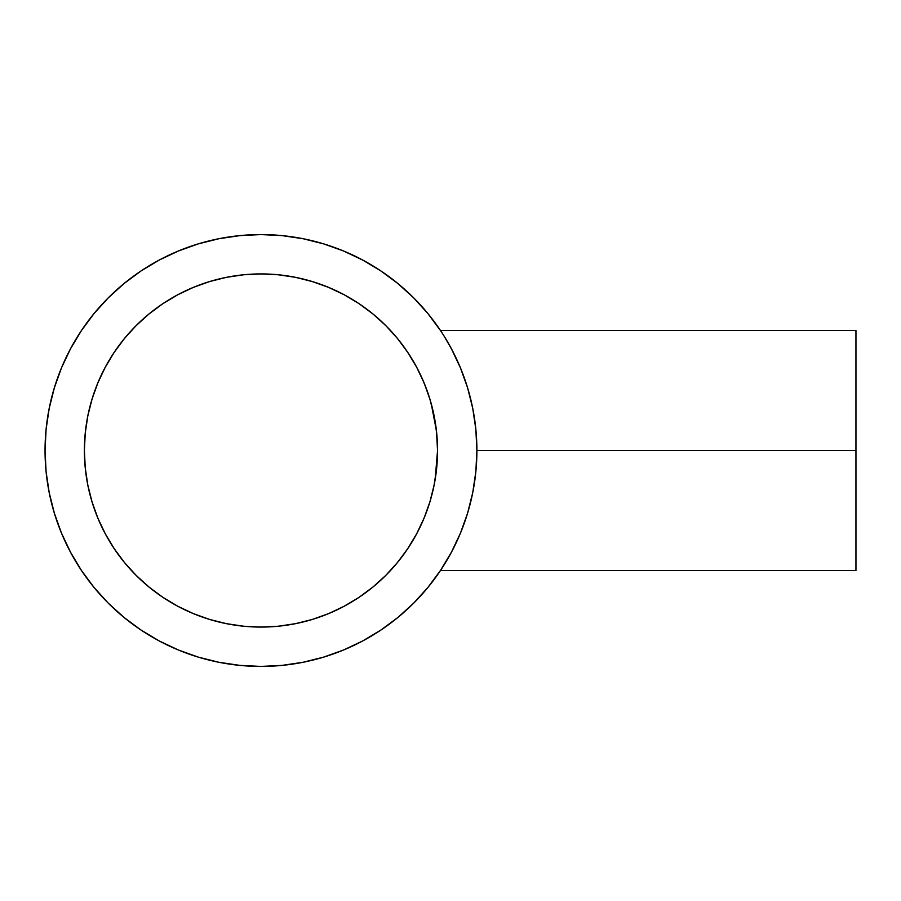 <?xml version="1.0" encoding="UTF-8"?>
<svg xmlns="http://www.w3.org/2000/svg" width="901" height="901" viewBox="0 0 901 901"><rect width="100%" height="100%" fill="white"/><g stroke="black" fill="none" stroke-linecap="round" stroke-linejoin="round"><path stroke-width="1.35" d="M435.014 480.289L433.494 488.105M430.194 500.922L431.331 496.947M432.908 490.696L433.246 489.209M430.306 500.551L431.241 497.239M425.013 515.845L421.026 525.08M422.974 520.722L423.391 519.764M415.293 536.32L414.483 537.751M417.918 531.41L417.512 532.198M412.174 541.704L415.789 535.408M407.928 548.382L408.254 547.898A176.573 176.573 0 0 1 407.928 548.382L408.266 547.887L407.928 548.382A176.573 176.573 0 0 1 397.465 562.517L385.831 575.356L372.991 586.99L359.071 597.318L344.205 606.227A176.573 176.573 0 0 0 372.991 586.99M408.311 547.808L408.266 547.887A176.573 176.573 0 0 0 417.726 531.77L420.024 527.186M413.48 539.485L412.748 540.735M431.297 497.059L429.709 502.51M423.819 382.261L416.69 367.259A176.573 176.573 0 0 0 415.102 364.353L408.243 353.091A176.573 176.573 0 0 0 397.465 338.483L407.781 352.404L416.69 367.259L424.101 382.925L429.946 399.244L434.147 416.048L436.692 433.19L437.548 450.5A176.573 176.573 0 0 1 260.975 627.073A176.573 176.573 0 0 1 84.39 450.5A176.573 176.573 0 0 1 260.975 273.927A176.573 176.573 0 0 1 437.548 450.5L435.16 479.4L436.681 467.934M70.571 348.676A215.925 215.925 0 0 0 45.05 450.5L46.086 471.662L49.195 492.622L54.353 513.176L61.482 533.133L70.548 552.279L81.439 570.457L94.064 587.475L108.289 603.174L123.989 617.41L141.006 630.036L159.184 640.926L178.342 649.981L198.288 657.122L218.842 662.269L239.801 665.377L260.975 666.425L282.137 665.377L303.096 662.269L323.65 657.122L343.596 649.981L362.754 640.926L380.932 630.036L397.949 617.41L413.649 603.174L427.874 587.475L440.499 570.457L451.39 552.279L460.456 533.133L467.596 513.176L472.743 492.622L475.852 471.662L476.888 450.5L855.95 450.5L855.95 330.543L855.95 450.5L476.888 450.5A215.925 215.925 0 0 1 260.975 666.425A215.925 215.925 0 0 1 45.05 450.5A215.925 215.925 0 0 1 260.975 234.575A215.925 215.925 0 0 1 476.888 450.5L475.852 429.338L472.743 408.378L467.596 387.824L460.456 367.867L451.39 348.721L443.945 335.859M449.34 344.97L455.41 356.616M447.324 341.445L448.563 343.585M436.715 467.596L437.548 450.782M433.426 488.41A176.573 176.573 0 0 1 433.415 488.466L435.16 479.4A176.573 176.573 0 0 0 435.183 479.276M420.53 526.128L423.819 518.739M424.664 516.69L426.162 512.883A176.573 176.573 0 0 0 426.162 512.883M410.743 544.024L409.876 545.398M421.747 523.515L420.553 526.071M84.39 450.556A176.573 176.573 0 0 0 85.235 467.743M114.157 548.596L105.248 533.741A176.573 176.573 0 0 0 124.473 562.517L114.157 548.596L105.248 533.741L97.837 518.075L92.003 501.756L87.791 484.952L85.246 467.81L84.39 450.5L85.246 433.19L87.791 416.048L92.003 399.244L97.837 382.925L105.248 367.259L114.157 352.404L124.473 338.483A176.573 176.573 0 0 0 85.257 433.133M359.071 597.318L344.205 606.227L328.538 613.637L312.23 619.471L295.415 623.683L278.274 626.229L260.975 627.073L243.664 626.229L226.523 623.683L209.708 619.471L193.4 613.637L177.734 606.227L162.867 597.318L148.958 586.99A176.573 176.573 0 0 0 243.597 626.218M243.72 626.229A176.573 176.573 0 0 0 260.918 627.073M261.02 627.073A176.573 176.573 0 0 0 278.218 626.229M417.737 531.748A176.573 176.573 0 0 0 421.995 522.952M453.428 352.618L453.428 352.618A215.925 215.925 0 0 0 451.378 348.676M440.578 330.667A215.925 215.925 0 0 0 380.808 270.886M362.799 260.096A215.925 215.925 0 0 0 159.15 260.096M141.13 270.886A215.925 215.925 0 0 0 81.36 330.667M452.595 350.996L450.23 346.558M461.121 369.511L460.096 367M467.833 388.601L467.371 387.092M467.36 513.93L467.833 512.387M460.084 534.011L461.098 531.567M450.23 554.43L449.329 556.052M855.95 330.543L440.499 330.543L427.874 313.525L413.649 297.826L397.949 283.59L380.932 270.964L362.754 260.074L343.596 251.019L323.65 243.878L303.096 238.731L282.137 235.623L260.975 234.575L239.801 235.623L218.842 238.731L198.288 243.878L178.342 251.019L159.184 260.074L141.006 270.964L123.989 283.59L108.289 297.826L94.064 313.525L81.439 330.543L70.548 348.721L61.482 367.867L54.353 387.824L49.195 408.378L46.086 429.338L45.05 450.5A215.925 215.925 0 0 0 70.571 552.324M81.36 570.333A215.925 215.925 0 0 0 141.13 630.114M159.15 640.904A215.925 215.925 0 0 0 362.799 640.904M380.808 630.114A215.925 215.925 0 0 0 440.578 570.333M451.378 552.324A215.925 215.925 0 0 0 453.428 548.382L453.428 548.382M415.778 365.581L415.091 364.331A176.573 176.573 0 0 0 412.759 360.276M410.71 356.931L412.714 360.209A176.573 176.573 0 0 0 408.266 353.113L408.243 353.091M162.867 303.682L177.734 294.773A176.573 176.573 0 0 0 148.958 314.01L162.867 303.682L177.734 294.773L193.4 287.363L209.708 281.529L226.523 277.317L243.664 274.771L260.975 273.927L278.274 274.771L295.415 277.317L312.23 281.529L328.538 287.363L344.205 294.773L359.071 303.682L372.991 314.01A176.573 176.573 0 0 0 278.341 274.782M278.218 274.771A176.573 176.573 0 0 0 261.02 273.927M260.918 273.927A176.573 176.573 0 0 0 243.72 274.771M85.235 433.257A176.573 176.573 0 0 0 84.39 450.444M433.392 412.433L431.264 403.839L436.456 430.881L437.548 450.5L436.456 430.881L433.404 412.478M429.709 398.479L428.865 395.809M421.736 377.474L426.184 388.173M426.15 388.106L424.664 384.299M428.808 395.663L430.171 400.01M437.548 450.5L436.692 467.81L434.147 484.952L429.946 501.756L424.101 518.075L416.69 533.741L407.781 548.596L397.465 562.517L385.831 575.356M162.867 597.318L148.958 586.99L136.119 575.356L124.473 562.517M114.157 352.404L124.473 338.483L136.119 325.644L148.958 314.01M359.071 303.682L372.991 314.01L385.831 325.644L397.465 338.483M380.932 270.964L362.754 260.074M198.288 243.878L178.342 251.019M81.439 330.543L70.548 348.721M54.353 513.176L61.482 533.133M141.006 630.036L159.184 640.926M323.65 657.122L343.596 649.981M449.881 555.061L451.39 552.279M85.246 467.81L84.39 450.5L85.246 433.19M87.791 416.048L92.003 399.244L97.837 382.925M124.473 338.483L136.119 325.644M177.734 294.773L193.4 287.363M209.708 281.529L226.523 277.317M243.664 274.771L260.975 273.927L278.274 274.771M295.415 277.317L312.23 281.529L328.538 287.363M372.991 314.01L385.831 325.644M417.929 369.624L420.53 374.884M407.781 548.596L397.465 562.517M344.205 606.227L328.538 613.637M312.23 619.471L295.415 623.683M278.274 626.229L260.975 627.073L243.664 626.229M226.523 623.683L209.708 619.471L193.4 613.637M148.958 586.99L136.119 575.356M105.248 533.741L97.837 518.075M92.003 501.756L87.791 484.952M440.499 570.457L440.904 569.849L440.499 570.457L855.95 570.457L855.95 450.5L855.95 570.457M443.968 565.096L440.904 569.849M448.529 557.46L447.346 559.51M455.377 544.441L452.55 550.083M414.483 363.249L415.034 364.218M412.714 360.209L413.435 361.436M408.975 354.206L409.482 354.983M431.264 403.839L431.038 403.017M436.433 430.712L435.904 426.455M437.548 450.32L437.537 449.419"/></g></svg>
